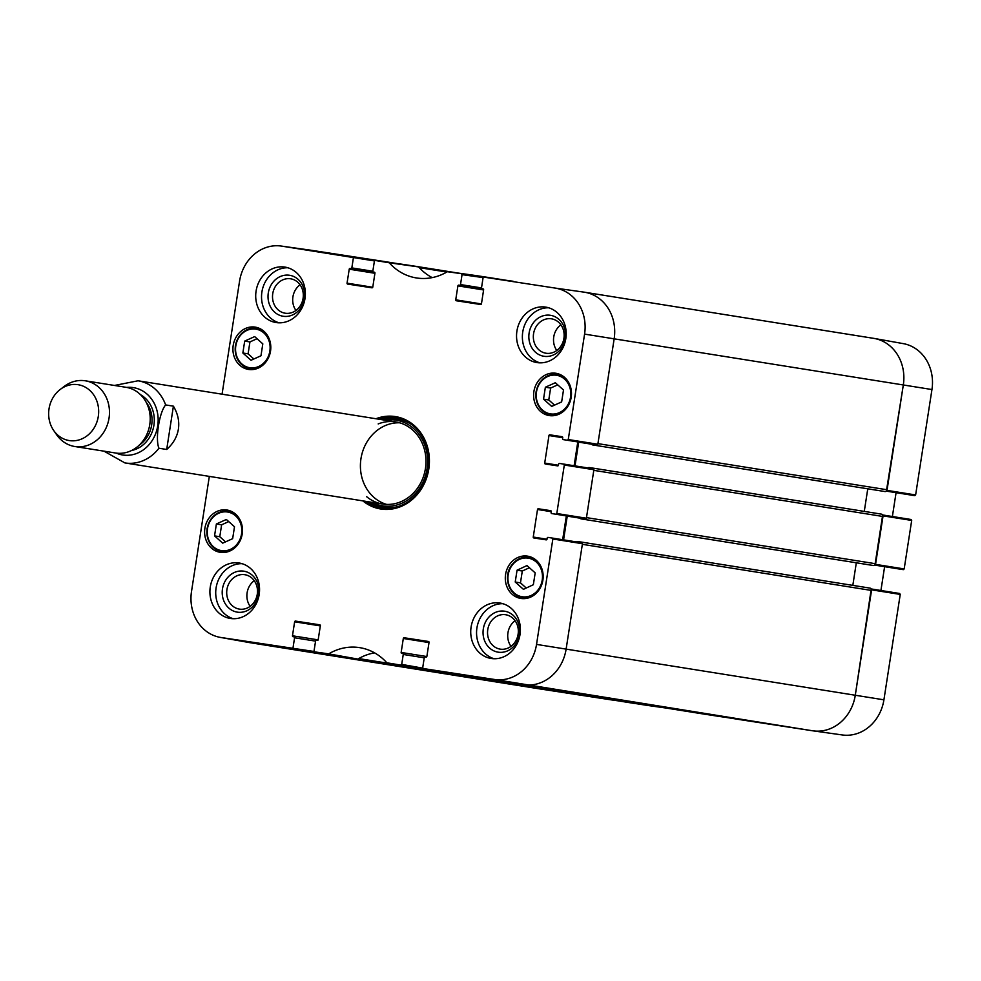 <?xml version="1.0" encoding="UTF-8"?>
<svg xmlns="http://www.w3.org/2000/svg" width="981" height="981" viewBox="0 0 981 981"><rect width="100%" height="100%" fill="white"/><g stroke="black" fill="none" stroke-linecap="round" stroke-linejoin="round"><path stroke-width="1.47" d="M886.346 491.125L914.783 495.663L915.629 494.951L931.95 389.543A41.043 36.174 -80.9 0 0 903.243 343.62L874.23 338.445A41.582 36.653 99.1 0 0 873.446 338.31A41.582 36.653 99.1 0 1 873.642 338.347A41.582 36.653 99.1 0 1 903.317 384.969L887.094 489.764L597.932 443.633L614.155 338.837A41.582 36.653 -80.9 0 0 584.296 292.179A41.582 36.653 99.1 0 1 584.48 292.215A41.582 36.653 99.1 0 1 614.155 338.837L584.578 334.116L568.257 439.537L567.398 440.248L596.988 444.957L597.834 444.246L614.155 338.837L903.317 384.969L886.395 491.076M591.935 444.185A0.834 0.736 -80.9 0 0 592.536 444.908L884.96 491.542A2.085 1.827 -80.9 0 0 887.094 489.764M884.96 491.542L592.549 444.908A0.834 0.736 -80.9 0 0 592.549 444.908L881.698 491.04M867.768 488.82L864.273 511.408M882.961 516.484L875.641 563.744L586.479 517.612L593.799 470.353L882.961 516.484A2.085 1.827 -80.9 0 0 881.465 514.142L592.328 468.023A2.085 1.827 99.1 0 1 593.542 468.881M580.482 518.164A0.834 0.736 -80.9 0 0 581.095 518.888L873.507 565.522A2.085 1.827 -80.9 0 0 875.641 563.744M873.507 565.522L581.095 518.888M856.315 562.8L852.82 585.375M871.508 590.452L855.285 695.247L566.123 649.115A41.582 36.653 99.1 0 1 523.535 684.664A41.582 36.653 -80.9 0 0 566.123 649.115L582.346 544.32L871.508 590.452A2.085 1.827 -80.9 0 0 870.012 588.122L580.875 541.99A2.085 1.827 99.1 0 1 582.089 542.861M871.238 588.992L855.285 695.247A41.582 36.653 99.1 0 1 812.685 730.796L742.053 719.956A2.085 1.827 -80.9 0 0 742.053 719.956L452.891 673.824A2.085 1.827 99.1 0 1 452.879 673.812L742.041 719.944A2.085 1.827 -80.9 0 1 742.028 719.944M718.497 716.338L417.305 668.355A4.157 3.666 99.1 0 1 417.281 668.355L718.497 716.338A2.085 1.827 -80.9 0 0 719.171 716.302M706.418 714.487A4.157 3.666 -80.9 0 0 706.467 714.487L417.293 668.355M645.412 705.118L344.208 657.147A2.085 1.827 99.1 0 1 344.196 657.135L645.412 705.118A4.157 3.666 -80.9 0 0 646.933 704.996M633.346 703.267A2.085 1.827 -80.9 0 0 633.358 703.267A2.085 1.827 -80.9 0 0 633.37 703.279L344.196 657.135M314.128 651.482L220.995 637.503A41.043 36.174 99.1 0 1 220.222 637.38L249.248 642.555A41.582 36.653 -80.9 0 0 250.02 642.69L609.826 699.661A2.085 1.827 -80.9 0 0 610.489 699.625M609.826 699.661L539.182 688.821A41.582 36.653 99.1 0 1 538.986 688.785A41.582 36.653 99.1 0 1 538.802 688.76A41.582 36.653 99.1 0 0 539.182 688.821L250.02 642.69A41.582 36.653 99.1 0 1 249.836 642.653L538.986 688.785M490.108 277.721A2.085 1.827 99.1 0 1 490.108 277.733L478.066 275.882M381.425 261.044A2.085 1.827 99.1 0 1 381.437 261.056L310.781 250.204A41.582 36.653 -80.9 0 0 310.376 250.155A41.582 36.653 -80.9 0 0 309.984 250.094A41.582 36.653 99.1 0 1 310.781 250.204L281.584 246.108L374.46 260.921M452.315 673.726L523.535 684.664L452.891 673.824M870.024 588.122L577.588 541.487A0.834 0.736 -80.9 0 0 576.803 541.966M563.572 539.857L567.239 516.129A2.085 1.827 99.1 0 1 567.251 516.055M585.792 518.924A2.085 1.827 99.1 0 1 584.357 519.39M588.257 467.998A0.834 0.736 -80.9 0 1 589.041 467.52L592.303 468.011A2.085 1.827 99.1 0 1 592.316 468.011L881.478 514.142M575.013 465.889L578.692 442.149A2.085 1.827 99.1 0 1 578.704 442.075M597.245 444.945A2.085 1.827 99.1 0 1 595.798 445.411M404.969 264.662L417.011 266.513A4.157 3.666 99.1 0 1 417.023 266.513M166.696 449.47L158.934 448.231C155.072 439.206 159.229 412.327 165.642 404.932L173.404 406.171C177.868 413.675 179.535 421.327 178.395 429.126C177.12 436.901 173.22 443.682 166.696 449.47L173.404 406.171M98.296 416.41A28.277 24.917 99.1 0 1 79.51 439.77A28.277 24.917 99.1 0 1 53.685 430.475A28.277 24.917 99.1 0 1 60.221 389.457A28.277 24.917 99.1 0 1 87.554 388.586A28.277 24.917 99.1 0 1 98.296 416.41M60.221 389.457L64.255 386.391A33.268 29.32 99.1 0 1 85.298 380.8A33.268 29.32 99.1 0 1 109.038 418.102A33.268 29.32 99.1 0 1 74.814 446.514A33.268 29.32 99.1 0 1 56.555 434.644L53.685 430.475M85.298 380.8L126.022 387.299A33.268 29.32 99.1 0 1 149.762 424.601A33.268 29.32 99.1 0 1 115.537 453.001L74.814 446.514M914.783 495.663L910.54 495.013M896.07 492.707L892.379 516.509M903.329 569.642L874.868 565.13L903.329 569.642L904.175 568.931L911.692 520.433L911.091 519.501L882.667 514.964L911.091 519.501M899.087 568.992L874.868 565.13M884.617 566.675L880.926 590.488M841.882 734.892A41.043 36.174 -80.9 0 0 842.274 734.953A41.043 36.174 -80.9 0 0 883.918 699.821L900.239 594.412L899.638 593.48L871.214 588.943L899.638 593.48M610.783 699.674L539.182 688.821M610.366 699.747L617.772 700.79L610.366 699.747M647.313 705.057A56.138 49.479 -80.9 0 0 647.043 705.204L632.757 703.181M665.817 708.012L646.602 705.302L665.817 708M719.465 716.351L705.18 714.291M719.048 716.424L726.455 717.467L719.048 716.424M883.918 699.821L855.285 695.247A41.582 36.653 99.1 0 1 813.09 730.845A41.582 36.653 99.1 0 1 812.685 730.796L741.44 719.858M882.692 515.013L874.942 565.056M874.23 338.445A41.582 36.653 99.1 0 1 903.317 384.969L931.95 389.543M422.811 668.159L401.707 664.395L400.861 665.106L386.845 662.8A56.69 49.957 -80.9 0 0 360.493 647.779A56.69 49.957 -80.9 0 0 328.709 653.873L314.631 651.875L314.043 650.943L315.588 640.998A0.834 0.736 99.1 0 1 316.434 640.286L317.341 640.434A0.834 0.736 -80.9 0 0 318.187 639.722L320.358 625.743A0.834 0.736 -80.9 0 0 319.757 624.811L295.489 621.083A0.834 0.736 -80.9 0 0 294.631 621.795L320.333 625.903M401.707 664.395L403.252 654.45L424.246 657.81M426.833 656.547L401.155 652.451A0.834 0.736 -80.9 0 0 401.744 653.383L402.664 653.518A0.834 0.736 99.1 0 1 403.252 654.45M401.155 652.451L403.314 638.472L429.016 642.58M428.832 641.697L404.172 637.76A0.834 0.736 -80.9 0 0 403.314 638.472M404.172 637.76L428.452 641.488A0.834 0.736 -80.9 0 1 429.04 642.42L426.87 656.399A0.834 0.736 -80.9 0 1 426.024 657.111L425.116 656.963A0.834 0.736 99.1 0 0 424.258 657.675L422.725 667.62L423.302 668.552L452.327 673.739M536.533 644.407L566.123 649.115L582.444 543.707L581.843 542.775L552.266 538.054L552.855 538.986L536.533 644.407A41.043 36.174 99.1 0 1 494.51 679.477L423.326 668.552L452.351 673.739M581.843 542.775L548.023 537.404A0.834 0.736 99.1 0 0 547.177 538.115L547.018 539.145A0.834 0.736 -80.9 0 1 546.159 539.857L533.848 537.968A0.834 0.736 -80.9 0 0 533.848 537.968A0.834 0.736 -80.9 0 1 533.247 537.036L537.514 509.495L551.261 511.69M550.966 510.794L538.361 508.783A0.834 0.736 -80.9 0 0 537.514 509.495M538.361 508.783L550.684 510.672A0.834 0.736 -80.9 0 1 551.273 511.604L551.114 512.634A0.834 0.736 99.1 0 0 551.714 513.566L585.534 518.937L586.38 518.226L593.897 469.727L593.297 468.795L563.719 464.087L564.308 465.019L556.803 513.504L555.945 514.216M593.297 468.795L559.477 463.437A0.834 0.736 99.1 0 0 558.63 464.148L558.471 465.166A0.834 0.736 -80.9 0 1 557.613 465.877L545.301 463.988A0.834 0.736 -80.9 0 0 545.301 463.988A0.834 0.736 -80.9 0 1 544.7 463.057L548.968 435.527L562.714 437.722M562.42 436.827L549.814 434.816A0.834 0.736 -80.9 0 0 548.968 435.527M549.814 434.816L562.138 436.704A0.834 0.736 -80.9 0 1 562.726 437.636L562.567 438.666A0.834 0.736 99.1 0 0 563.168 439.598L567.398 440.248M481.426 303.938L455.736 299.83A0.834 0.736 -80.9 0 0 456.337 300.762L480.604 304.49A0.834 0.736 -80.9 0 0 481.463 303.779L483.621 289.812A0.834 0.736 -80.9 0 0 483.032 288.88L482.125 288.733A0.834 0.736 99.1 0 1 481.524 287.801L483.057 277.856L483.915 277.145L555.099 288.071A41.043 36.174 99.1 0 1 584.578 334.116M455.736 299.83L457.906 285.863L483.596 289.959M458.752 285.152L483.412 289.076L458.752 285.152A0.834 0.736 -80.9 0 0 457.906 285.863M481.512 287.924L460.506 284.576A0.834 0.736 99.1 0 1 459.66 285.287M460.506 284.576L462.051 274.643L483.143 277.598M372.743 287.261L347.053 283.153A0.834 0.736 -80.9 0 0 347.654 284.085L371.922 287.813A0.834 0.736 -80.9 0 0 372.78 287.102L374.938 273.135A0.834 0.736 -80.9 0 0 374.35 272.203L373.442 272.056A0.834 0.736 99.1 0 1 372.841 271.124L374.386 261.179L375.22 260.468L389.249 262.785A56.69 49.957 -80.9 0 0 417.207 278.064A56.69 49.957 -80.9 0 0 447.385 271.712L461.45 273.699L462.051 274.643M447.827 271.614L476.876 275.698L447.827 271.614M375.22 260.468L404.43 264.576L375.22 260.468M347.053 283.153L349.224 269.186L374.914 273.282M350.07 268.475L374.73 272.399L350.07 268.475A0.834 0.736 -80.9 0 0 349.224 269.186M372.829 271.247L351.836 267.899A0.834 0.736 99.1 0 1 350.977 268.61M351.836 267.899L353.368 257.966M222.062 394.19L239.56 281.179A41.043 36.174 99.1 0 1 281.191 246.047A41.043 36.174 99.1 0 1 281.584 246.108M220.222 637.38A41.043 36.174 99.1 0 1 191.516 591.457L209.333 476.386M293.037 647.718L294.57 637.773L315.563 641.133M318.151 639.87L292.473 635.774A0.834 0.736 -80.9 0 0 293.061 636.706L293.981 636.841A0.834 0.736 99.1 0 1 294.57 637.773M292.473 635.774L294.631 621.795M270.523 351.137A21.423 18.872 99.1 0 1 248.487 369.432A21.423 18.872 99.1 0 1 233.22 345.3A21.423 18.872 99.1 0 1 255.232 327.127A21.423 18.872 99.1 0 1 270.523 351.137M571.2 397.28A21.423 18.872 99.1 0 1 549.176 415.564A21.423 18.872 99.1 0 1 533.909 391.444A21.423 18.872 99.1 0 1 555.92 373.27A21.423 18.872 99.1 0 1 571.2 397.28M542.885 580.163A21.423 18.872 99.1 0 1 520.862 598.447A21.423 18.872 99.1 0 1 505.595 574.326A21.423 18.872 99.1 0 1 527.606 556.153A21.423 18.872 99.1 0 1 542.885 580.163M242.209 534.02A21.423 18.872 99.1 0 1 220.173 552.315A21.423 18.872 99.1 0 1 204.906 528.183A21.423 18.872 99.1 0 1 226.93 510.01A21.423 18.872 99.1 0 1 242.209 534.02M304.993 298.58A28.069 24.733 99.1 0 1 276.115 322.553A28.069 24.733 99.1 0 1 256.102 290.928A28.069 24.733 99.1 0 1 284.956 267.102A28.069 24.733 99.1 0 1 304.993 298.58M565.816 338.604A28.069 24.733 99.1 0 1 536.95 362.578A28.069 24.733 99.1 0 1 516.938 330.953A28.069 24.733 99.1 0 1 545.792 307.127A28.069 24.733 99.1 0 1 565.816 338.604M520.016 634.511A28.069 24.733 99.1 0 1 491.138 658.472A28.069 24.733 99.1 0 1 471.125 626.859A28.069 24.733 99.1 0 1 499.979 603.033A28.069 24.733 99.1 0 1 520.016 634.511M259.18 594.486A28.069 24.733 99.1 0 1 230.302 618.447A28.069 24.733 99.1 0 1 210.302 586.834A28.069 24.733 99.1 0 1 239.143 563.008A28.069 24.733 99.1 0 1 259.18 594.486M362.847 500.886A46.781 41.227 -80.9 0 0 428.758 469.286A46.781 41.227 -80.9 0 0 375.944 418.752M232.656 538.667L222.687 543.155L214.545 535.884L216.384 523.977L226.353 519.476L234.496 526.748L232.656 538.667M535.185 572.892L533.345 584.725L523.413 589.336L515.221 582.027L517.061 570.182L526.993 565.571L535.185 572.892M561.647 401.916L551.678 406.416L543.535 399.144L545.375 387.225L555.344 382.737L563.499 390.009L561.647 401.916M260.971 355.784L251.001 360.272L242.859 353.001L244.698 341.094L254.668 336.593L262.81 343.865L260.971 355.784M343.632 657.049L357.893 659.073A56.138 49.479 99.1 0 1 374.607 652.868M343.657 657.062L314.643 651.875L343.657 657.062M220.995 637.503L250.02 642.69L321.964 653.187M382.467 261.486L310.781 250.204M432.192 277.611A56.138 49.479 99.1 0 1 418.605 266.918L404.43 264.576M491.15 278.163L476.876 275.698M596.988 444.957L592.279 444.234A0.834 0.736 -80.9 0 0 592.279 444.234L563.168 439.598L592.279 444.234M577.797 441.928L574.118 465.742M585.534 518.937L580.826 518.213A0.834 0.736 -80.9 0 0 580.826 518.213L551.714 513.566L580.826 518.213M566.344 515.908L562.665 539.709M416.091 668.171L430.647 669.864M416.103 668.171L387.25 663.021L416.103 668.171M228.732 521.598L221.62 524.81L219.781 536.717L225.544 541.868M216.384 523.977L221.62 524.81M214.545 535.884L219.781 536.717M257.047 338.715L249.934 341.928L248.095 353.834L253.858 358.985M244.698 341.094L249.934 341.928M242.859 353.001L248.095 353.834M557.723 384.859L550.623 388.059L548.771 399.978L554.547 405.128M545.375 387.225L550.623 388.059M543.535 399.144L548.771 399.978M529.397 567.729L522.297 571.016L520.47 582.861L526.245 588.024M517.061 570.182L522.297 571.016M515.221 582.027L520.47 582.861M368.844 501.843A45.543 40.135 -80.9 0 0 382.921 508.06M397.256 418.176A45.543 40.135 -80.9 0 0 381.94 419.709M371.958 502.333A43.385 38.234 -80.9 0 0 427.005 469.004A43.385 38.234 -80.9 0 0 385.067 420.199M366.587 496.644A41.582 36.653 -80.9 0 0 425.398 468.746A41.582 36.653 -80.9 0 0 378.188 423.939M399.708 422.799A41.582 36.653 -80.9 0 0 360.959 458.691A41.582 36.653 -80.9 0 0 386.686 504.43M268.291 292.988A20.748 18.283 -80.9 0 0 292.645 314.901A20.748 18.283 -80.9 0 0 298.138 279.389A20.748 18.283 -80.9 0 0 268.291 292.988M272.743 293.675A17.413 15.353 99.1 0 1 290.658 278.8A17.413 15.353 99.1 0 1 303.068 298.42A17.413 15.353 99.1 0 1 285.164 313.209A17.413 15.353 99.1 0 1 272.743 293.675M300.051 284.784A17.413 15.353 -80.9 0 0 292.914 296.9A17.413 15.353 -80.9 0 0 295.955 310.45M287.838 267.764A28.069 24.733 -80.9 0 0 261.927 291.86A28.069 24.733 -80.9 0 0 279.058 322.81M222.479 588.882A20.748 18.283 -80.9 0 0 246.832 610.795A20.748 18.283 -80.9 0 0 252.338 575.295A20.748 18.283 -80.9 0 0 222.479 588.882M226.93 589.581A17.413 15.353 99.1 0 1 244.845 574.707A17.413 15.353 99.1 0 1 257.255 594.327A17.413 15.353 99.1 0 1 239.352 609.103A17.413 15.353 99.1 0 1 226.93 589.581M254.238 580.678A17.413 15.353 -80.9 0 0 247.114 592.794A17.413 15.353 -80.9 0 0 250.143 606.344M242.025 563.67A28.069 24.733 -80.9 0 0 216.114 587.754A28.069 24.733 -80.9 0 0 233.245 618.717M483.314 628.907A20.748 18.283 -80.9 0 0 507.668 650.82A20.748 18.283 -80.9 0 0 513.161 615.32A20.748 18.283 -80.9 0 0 483.314 628.907M487.765 629.606A17.413 15.353 99.1 0 1 505.681 614.731A17.413 15.353 99.1 0 1 518.091 634.351A17.413 15.353 99.1 0 1 500.187 649.128A17.413 15.353 99.1 0 1 487.765 629.606M515.074 620.703A17.413 15.353 -80.9 0 0 507.95 632.819A17.413 15.353 -80.9 0 0 510.978 646.369M502.861 603.695A28.069 24.733 -80.9 0 0 476.95 627.779A28.069 24.733 -80.9 0 0 494.081 658.742M529.115 333.013A20.748 18.283 -80.9 0 0 553.48 354.926A20.748 18.283 -80.9 0 0 558.974 319.414A20.748 18.283 -80.9 0 0 529.115 333.013M533.566 333.699A17.413 15.353 99.1 0 1 551.481 318.825A17.413 15.353 99.1 0 1 563.903 338.445A17.413 15.353 99.1 0 1 546 353.234A17.413 15.353 99.1 0 1 533.566 333.699M560.887 324.809A17.413 15.353 -80.9 0 0 553.75 336.924A17.413 15.353 -80.9 0 0 556.791 350.475M548.673 307.789A28.069 24.733 -80.9 0 0 522.763 331.885A28.069 24.733 -80.9 0 0 539.893 362.835M379.034 419.243A45.543 40.135 99.1 0 1 395.809 417.918A45.543 40.135 99.1 0 1 428.256 469.2A45.543 40.135 99.1 0 1 381.45 507.851A45.543 40.135 99.1 0 1 365.925 501.377M505.693 280.21L490.708 277.819L505.693 280.21M812.685 730.796L494.51 679.477M591.948 444.27L578.692 442.149M580.494 518.25L567.239 516.129M393.491 664.137L358.727 658.582M457.649 272.988L418.298 266.722L457.649 272.988M419.255 267.641L446.821 272.044M397.011 263.533L382.038 261.142L397.011 263.533M873.446 338.31L584.676 292.24M158.934 448.231A41.582 36.653 99.1 0 1 124.943 462.934L382.664 504.038M126.696 387.409A34.102 30.055 99.1 0 1 156.004 407.422A34.102 30.055 99.1 0 1 157.708 425.864A34.102 30.055 99.1 0 1 116.212 453.099M114.47 385.459L138.039 380.787A41.582 36.653 99.1 0 1 165.642 404.932M146.144 402.235A28.069 24.733 99.1 0 1 151.675 424.932A28.069 24.733 99.1 0 1 139.314 445.067M140.516 394.693A29.737 26.205 99.1 0 1 153.907 425.276A29.737 26.205 99.1 0 1 131.613 450.487M657.564 706.688L647.043 705.204M915.629 494.951L886.996 490.377M883.047 515.859L911.692 520.433M871.594 589.839L900.239 594.412M904.175 568.931L875.543 564.357M207.494 528.71A19.546 17.229 99.1 0 1 235.624 515.896A19.546 17.229 99.1 0 1 230.449 549.348A19.546 17.229 99.1 0 1 207.494 528.71M514.142 592.916A19.546 17.229 99.1 0 1 519.219 559.452A19.546 17.229 99.1 0 1 542.235 580.004A19.546 17.229 99.1 0 1 514.142 592.916M536.484 391.959A19.546 17.229 99.1 0 1 564.615 379.156A19.546 17.229 99.1 0 1 559.44 412.609A19.546 17.229 99.1 0 1 536.484 391.959M235.808 345.827A19.546 17.229 99.1 0 1 263.938 333.013A19.546 17.229 99.1 0 1 258.751 366.465A19.546 17.229 99.1 0 1 235.808 345.827M238.8 517.821A20.38 17.965 -80.9 0 0 228.119 511.26A20.38 17.965 -80.9 0 0 207.163 528.649A20.38 17.965 -80.9 0 0 221.694 551.506A20.38 17.965 -80.9 0 0 233.895 548.587M267.114 334.938A20.38 17.965 -80.9 0 0 256.433 328.377A20.38 17.965 -80.9 0 0 235.465 345.766A20.38 17.965 -80.9 0 0 250.008 368.623A20.38 17.965 -80.9 0 0 262.197 365.705M567.791 381.082A20.38 17.965 -80.9 0 0 557.11 374.509A20.38 17.965 -80.9 0 0 536.153 391.91A20.38 17.965 -80.9 0 0 550.697 414.755A20.38 17.965 -80.9 0 0 562.886 411.836M539.476 563.965A20.38 17.965 -80.9 0 0 528.796 557.392A20.38 17.965 -80.9 0 0 509.262 569.654A20.38 17.965 -80.9 0 0 514.069 593.64A20.38 17.965 -80.9 0 0 522.383 597.637A20.38 17.965 -80.9 0 0 534.571 594.719M369.285 501.904A45.334 39.951 -80.9 0 0 385.361 508.256M399.647 418.752A45.334 39.951 -80.9 0 0 382.394 419.77M371.063 502.198A44.427 39.154 -80.9 0 0 398.041 506.588M411.174 424.283A44.427 39.154 -80.9 0 0 384.16 420.052M357.893 659.073L328.709 653.873M328.255 653.971L357.44 659.171M418.2 266.697L388.844 262.565M389.249 262.785L418.605 266.918M490.647 277.807L461.45 273.699M292.179 648.429L321.204 653.616M320.149 625.02L295.489 621.083M400.861 665.106L429.886 670.293M552.855 538.986L582.444 543.707M586.38 518.226L556.803 513.504M546.993 539.231L533.247 537.036M597.834 444.246L568.257 439.537M564.308 465.019L593.897 469.727M558.447 465.252L544.7 463.057M483.915 277.145L513.112 281.253L483.903 277.145M381.965 261.13L352.768 257.022M584.296 292.179L555.099 288.071M870.245 565.019L581.083 518.888M873.642 338.347L584.48 292.215M103.986 451.162L124.943 462.934M138.039 380.787L395.76 421.904M842.274 734.953L813.09 730.845M232.497 511.959L228.119 511.26C217.046 510.733 210.032 516.521 207.065 528.636C206.218 540.985 211.099 548.6 221.694 551.506L226.071 552.205M260.811 329.076L256.433 328.377C245.36 327.85 238.346 333.638 235.366 345.753C234.533 358.102 239.401 365.717 250.008 368.623L254.386 369.322M561.488 375.208L557.11 374.509C546.049 373.982 539.023 379.782 536.055 391.897C535.209 404.233 540.09 411.861 550.697 414.755L555.074 415.454M533.186 558.091L528.796 557.392C521.487 556.558 515.54 559.477 510.954 566.16C508.035 570.255 503.535 581.5 513.983 593.603L522.383 597.637L526.76 598.336M281.191 246.047L310.376 250.155"/></g></svg>
